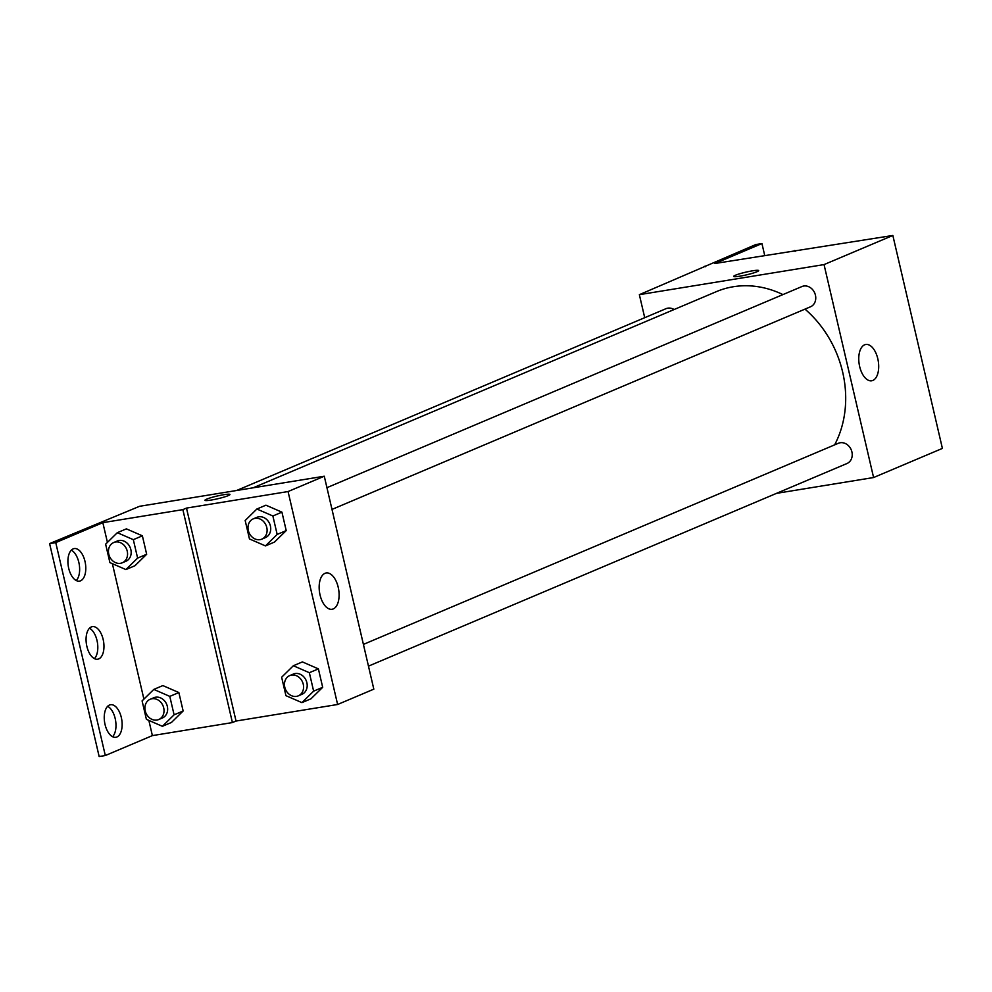 <?xml version="1.0" encoding="UTF-8"?>
<svg xmlns="http://www.w3.org/2000/svg" width="992" height="992" viewBox="0 0 992 992"><rect width="100%" height="100%" fill="white"/><g stroke="black" fill="none" stroke-linecap="round" stroke-linejoin="round"><path stroke-width="1.49" d="M644.713 317.688L639.356 294.674L755.792 244.565L761.943 243.561L714.872 263.5L892.85 235.464L942.4 448.409L873.592 477.536L776.55 493.346M758.682 270.593A12.834 1.389 -13.1 0 0 749.307 271.411A12.834 1.389 -13.1 0 0 735.407 275.255A12.834 1.389 166.9 0 1 749.32 271.399A12.834 1.389 166.9 0 1 758.682 270.593A12.834 1.389 166.9 0 1 746.505 274.846A12.834 1.389 166.9 0 1 733.696 276.408A12.834 1.389 166.9 0 1 735.407 275.255A12.834 1.389 -13.1 0 0 733.696 276.408M639.356 294.674L824.042 264.591L892.85 235.464M331.998 509.417L810.489 306.801A10.999 9.275 -112.9 0 0 815.139 294.103A10.999 9.275 -112.9 0 0 803.718 286.031A10.999 9.275 -112.9 0 0 801.908 286.552L326.938 487.667M674.089 309.541A10.999 9.275 -112.9 0 0 667.802 308.165A10.999 9.275 -112.9 0 0 665.992 308.686L236.642 490.482M824.042 264.591L873.592 477.536M368.466 666.14L846.957 463.524A10.999 9.275 -112.9 0 0 851.607 450.827A10.999 9.275 -112.9 0 0 840.199 442.754A10.999 9.275 -112.9 0 0 838.389 443.275L363.407 644.403M834.632 444.862A102.635 86.614 -112.9 0 0 804.983 309.132M782.936 294.587A102.635 86.614 -112.9 0 0 733.348 286.738A102.635 86.614 -112.9 0 0 716.46 291.598L253.084 487.816M872.873 380.432A18.389 9.66 -99.2 0 1 871.683 380.779A18.389 9.66 -99.2 0 1 859.196 364.188A18.389 9.66 -99.2 0 1 865.78 344.484A18.389 9.66 -99.2 0 1 878.056 359.935A18.389 9.66 -99.2 0 1 872.873 380.432M705.089 266.042L705.262 266.761M794.89 250.468L795.1 251.373M761.943 243.561L764.696 255.39M139.599 506.292L324.272 476.222L373.823 689.155L337.615 704.494L236.034 721.035L186.484 508.09L182.863 509.628L102.833 522.66L55.75 542.587L49.6 543.591L139.599 506.292M229.946 494.487A12.834 1.389 -13.1 0 0 220.571 495.293A12.834 1.389 -13.1 0 0 206.671 499.15A12.834 1.389 166.9 0 1 220.584 495.293A12.834 1.389 166.9 0 1 229.946 494.475A12.834 1.389 166.9 0 1 217.756 498.74A12.834 1.389 166.9 0 1 204.947 500.29A12.834 1.389 166.9 0 1 206.671 499.137A12.834 1.389 -13.1 0 0 204.947 500.303M186.484 508.09L288.064 491.548L324.272 476.222M310.98 698.802L322.685 687.32L318.395 668.881L302.399 661.912L318.395 668.881L322.685 687.32L310.98 698.802L301.928 702.634L285.932 695.665L281.641 677.226L293.347 665.744L309.343 672.712L313.633 691.151L301.928 702.634M265.93 505.188L281.926 512.157L265.93 505.188L256.878 509.02L272.874 515.989L277.165 534.428L265.459 545.91L249.463 538.941L245.173 520.502L256.878 509.02M286.217 530.596L281.926 512.157L286.217 530.596L274.511 542.066L286.217 530.596L277.165 534.428M288.064 491.548L337.615 704.494M333.275 608.927A18.389 9.66 -99.2 0 1 332.084 609.274A18.389 9.66 -99.2 0 1 319.598 592.67A18.389 9.66 -99.2 0 1 326.182 572.979A18.389 9.66 -99.2 0 1 338.458 588.417A18.389 9.66 -99.2 0 1 333.275 608.927M236.034 721.035L232.413 722.573L152.384 735.605L105.313 755.532L99.15 756.536L49.6 543.591M105.313 755.532L55.75 542.587M89.466 628.246A16.492 8.668 -99.2 0 1 97.414 642.543A16.492 8.668 -99.2 0 1 94.414 658.626M107.632 706.316A16.492 8.668 -99.2 0 1 115.593 720.614A16.492 8.668 -99.2 0 1 112.58 736.696M71.3 550.163A16.492 8.668 -99.2 0 1 79.248 564.46A16.492 8.668 -99.2 0 1 76.248 580.543M232.413 722.573L182.863 509.628M126.381 528.86L142.377 535.816L126.381 528.86L117.329 532.692L133.325 539.66L137.615 558.099L125.91 569.569L109.914 562.613L105.623 544.162L117.329 532.692M146.667 554.268L142.377 535.816L146.667 554.268L134.962 565.738L146.667 554.268L137.615 558.099M162.862 685.584L178.858 692.552L162.862 685.584L153.797 689.415L169.793 696.384L174.096 714.823L162.39 726.305L146.394 719.336L142.092 700.898L153.797 689.415M183.148 710.991L178.858 692.552L183.148 710.991L171.442 722.461L183.148 710.991L174.096 714.823M152.384 735.605L148.85 720.403M143.902 699.124L112.381 563.679M107.434 542.401L102.833 522.66M98.741 658.899A16.492 8.668 -99.2 0 1 97.675 659.209A16.492 8.668 -99.2 0 1 86.465 644.329A16.492 8.668 -99.2 0 1 92.368 626.646A16.492 8.668 -99.2 0 1 103.391 640.51A16.492 8.668 -99.2 0 1 98.741 658.899M109.467 705.039A16.492 8.668 -99.2 0 1 110.534 704.729A16.492 8.668 -99.2 0 1 121.743 719.622A16.492 8.668 -99.2 0 1 115.841 737.292A16.492 8.668 -99.2 0 1 104.817 723.441A16.492 8.668 -99.2 0 1 109.467 705.039M73.135 548.886A16.492 8.668 -99.2 0 1 74.202 548.576A16.492 8.668 -99.2 0 1 85.399 563.456A16.492 8.668 -99.2 0 1 79.496 581.126A16.492 8.668 -99.2 0 1 68.485 567.275A16.492 8.668 -99.2 0 1 73.135 548.886M261.838 539.127L265.459 537.59A10.999 9.275 -112.9 0 0 270.109 524.892A10.999 9.275 -112.9 0 0 258.689 516.82A10.999 9.275 -112.9 0 0 256.878 517.34L253.258 518.866A10.999 9.275 -112.9 0 0 249.004 532.617A10.999 9.275 -112.9 0 0 261.838 539.127A10.999 9.275 -112.9 0 0 266.476 526.417A10.999 9.275 -112.9 0 0 255.068 518.345A10.999 9.275 -112.9 0 0 253.258 518.866M265.459 545.91L274.511 542.066M272.874 515.989L281.926 512.157M298.307 695.851L301.928 694.313A10.999 9.275 -112.9 0 0 306.578 681.616A10.999 9.275 -112.9 0 0 295.157 673.543A10.999 9.275 -112.9 0 0 293.347 674.064L289.726 675.602A10.999 9.275 -112.9 0 0 285.473 689.341A10.999 9.275 -112.9 0 0 298.307 695.851A10.999 9.275 -112.9 0 0 302.957 683.153A10.999 9.275 -112.9 0 0 291.536 675.081A10.999 9.275 -112.9 0 0 289.726 675.602M293.347 665.744L302.399 661.912M309.343 672.712L318.395 668.881M313.633 691.151L322.685 687.32M122.289 562.786L125.91 561.261A10.999 9.275 -112.9 0 0 130.56 548.551A10.999 9.275 -112.9 0 0 119.139 540.479A10.999 9.275 -112.9 0 0 117.329 541L113.708 542.537A10.999 9.275 -112.9 0 0 109.455 556.289A10.999 9.275 -112.9 0 0 122.289 562.786A10.999 9.275 -112.9 0 0 126.939 550.089A10.999 9.275 -112.9 0 0 115.518 542.016A10.999 9.275 -112.9 0 0 113.708 542.537M125.91 569.569L134.962 565.738M133.325 539.66L142.377 535.816M158.757 719.522L162.378 717.985A10.999 9.275 -112.9 0 0 167.028 705.287A10.999 9.275 -112.9 0 0 155.62 697.215A10.999 9.275 -112.9 0 0 153.81 697.736L150.189 699.261A10.999 9.275 -112.9 0 0 145.923 713.012A10.999 9.275 -112.9 0 0 158.757 719.522A10.999 9.275 -112.9 0 0 163.407 706.812A10.999 9.275 -112.9 0 0 151.999 698.74A10.999 9.275 -112.9 0 0 150.189 699.261M162.39 726.305L171.442 722.461M169.793 696.384L178.858 692.552"/></g></svg>
